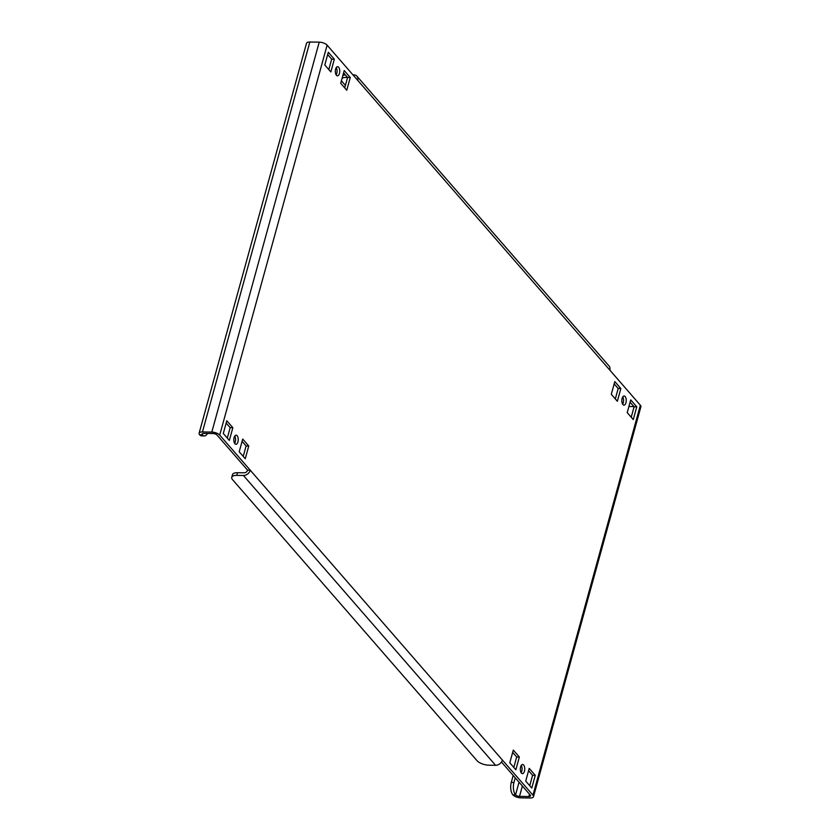 <?xml version="1.0" encoding="UTF-8"?>
<svg xmlns="http://www.w3.org/2000/svg" width="840" height="840" viewBox="0 0 840 840"><rect width="100%" height="100%" fill="white"/><g stroke="black" fill="none" stroke-linecap="round" stroke-linejoin="round"><path stroke-width="1.26" d="M336.42 75.275A4.578 2.205 90.9 0 0 337.459 75.831A4.578 2.205 90.9 0 0 339.654 72.398A4.578 2.205 90.9 0 0 338.635 67.232A4.578 2.205 90.9 0 0 337.606 66.675A4.578 2.205 90.9 0 0 335.412 70.098A4.578 2.205 90.9 0 0 336.42 75.275M336.252 67.589A4.578 2.205 -89.1 0 1 336.137 74.876M622.933 404.596A4.578 2.205 90.9 0 0 623.962 405.153A4.578 2.205 90.9 0 0 626.157 401.73A4.578 2.205 90.9 0 0 625.139 396.554A4.578 2.205 90.9 0 0 624.11 395.997A4.578 2.205 90.9 0 0 621.915 399.431A4.578 2.205 90.9 0 0 622.933 404.596M622.755 396.911A4.578 2.205 -89.1 0 1 622.639 404.197M234.927 443.762A4.578 2.205 90.9 0 0 235.956 444.329A4.578 2.205 90.9 0 0 238.151 440.895A4.578 2.205 90.9 0 0 237.143 435.729A4.578 2.205 90.9 0 0 236.103 435.162A4.578 2.205 90.9 0 0 233.909 438.596A4.578 2.205 90.9 0 0 234.927 443.762M234.749 436.076A4.578 2.205 -89.1 0 1 234.633 443.363M521.43 773.094A4.578 2.205 90.9 0 0 522.459 773.65A4.578 2.205 90.9 0 0 524.664 770.217A4.578 2.205 90.9 0 0 523.645 765.051A4.578 2.205 90.9 0 0 522.606 764.495A4.578 2.205 90.9 0 0 520.412 767.918A4.578 2.205 90.9 0 0 521.43 773.094M521.262 765.408A4.578 2.205 -89.1 0 1 521.136 772.695M515.235 777.819L513.954 782.45A9.167 4.41 90.9 0 0 515.561 794.881A3.056 1.26 -164.6 0 0 519.509 796.383L528.875 796.541A3.056 1.26 -164.6 0 0 530.544 795.879A3.056 1.26 -164.6 0 0 530.281 795.113L501.469 762.006M519.047 782.208L515.561 794.881L512.883 794.84A6.111 2.531 -164.6 0 0 520.779 797.853L530.145 798A6.111 2.531 -164.6 0 0 533.495 796.698A6.111 2.531 -164.6 0 0 532.959 795.154L640.364 405.227L357.672 80.294A6.111 4.715 -41 0 0 356.927 76.198A6.111 4.715 -41 0 0 353.798 74.844L352.926 74.834M633.896 406.57L628.908 406.487M327.117 45.16L219.713 435.099A6.111 2.531 -164.6 0 0 211.806 432.086L202.451 431.928A6.111 2.531 -164.6 0 0 199.101 433.241L306.506 43.302A6.111 2.531 15.4 0 1 309.855 42L319.221 42.147A6.111 2.531 15.4 0 1 327.117 45.16L357.672 80.294M219.713 435.099L250.268 470.221L247.59 470.18L217.035 435.057A3.056 1.26 -164.6 0 0 213.087 433.545L203.721 433.398A3.056 1.26 -164.6 0 0 202.052 434.049A3.056 1.26 -164.6 0 0 202.314 434.816A9.167 4.41 90.9 0 0 204.383 435.939A9.167 4.41 90.9 0 0 207.47 433.461M630.084 402.192L634.095 406.791L631.228 417.218M614.176 383.891L618.177 388.5L615.311 398.927M327.663 54.569L331.674 59.168L328.808 69.594M343.581 72.859L347.592 77.469L344.715 87.895M242.088 441.357L246.089 445.956L243.222 456.382M528.591 770.679L532.591 775.288L529.725 785.715M512.673 752.388L516.684 756.987L513.807 767.413M226.17 423.056L230.171 427.665L227.304 438.092M627.218 412.619L633.266 419.57L636.773 406.833L630.725 399.882L627.218 412.619M611.3 394.317L617.348 401.268L620.855 388.542L614.807 381.591L611.3 394.317M324.796 64.995L330.844 71.946L334.352 59.21L328.304 52.259L324.796 64.995M340.715 83.286L346.762 90.237L350.269 77.511L344.221 70.56L340.715 83.286M239.211 451.784L245.259 458.735L248.766 445.998L242.718 439.047L239.211 451.784M535.269 775.331L529.221 768.38L525.714 781.106L531.762 788.057L535.269 775.331L532.591 775.288M519.351 757.029L513.303 750.078L509.796 762.815L515.844 769.766L519.351 757.029L516.684 756.987M223.293 433.482L229.341 440.433L232.848 427.707L226.8 420.756L223.293 433.482M502.394 760.032L250.268 470.221A6.111 4.715 139 0 1 243.442 475.493L236.754 475.388A9.167 3.791 -164.6 0 0 231.735 477.351A9.167 3.791 -164.6 0 0 232.543 479.651L477.026 760.683A9.167 3.791 -164.6 0 0 488.88 765.198L495.569 765.303A6.111 4.715 -41 0 0 502.394 760.032L532.959 795.154M247.59 470.18A3.056 2.363 139 0 1 244.178 472.815L237.489 472.71L236.754 475.388M231.735 477.351L232.481 474.673A9.167 3.791 15.4 0 1 237.489 472.71M356.927 76.198L609.053 365.999A6.111 4.715 139 0 1 609.798 370.094M342.794 75.716A9.167 3.791 15.4 0 1 345.303 74.834M346.657 76.388L346.374 77.417L347.571 77.438M346.374 77.417A9.167 3.791 -164.6 0 0 342.058 78.393M341.46 80.577A9.167 3.791 -164.6 0 0 342.163 81.68L345.408 85.407M640.364 405.227A6.111 2.531 15.4 0 1 640.899 406.76L533.495 796.698M199.101 433.241A6.111 2.531 -164.6 0 0 199.637 434.774A9.167 4.41 -89.1 0 0 201.705 435.897L204.383 435.939M512.883 794.84A9.167 4.41 -89.1 0 1 511.277 782.408L513.954 782.45M513.188 775.477L511.277 782.408M230.171 427.665L232.848 427.707M246.089 445.956L248.766 445.998M347.592 77.469L350.269 77.511M331.674 59.168L334.352 59.21M618.177 388.5L620.855 388.542M634.095 406.791L636.773 406.833M519.509 796.383L522.365 786.02M529.515 794.231L528.875 796.541M309.855 42L202.451 431.928M211.806 432.086L319.221 42.147M243.442 475.493L495.569 765.303M202.671 433.524L202.314 434.816L199.637 434.774"/></g></svg>
